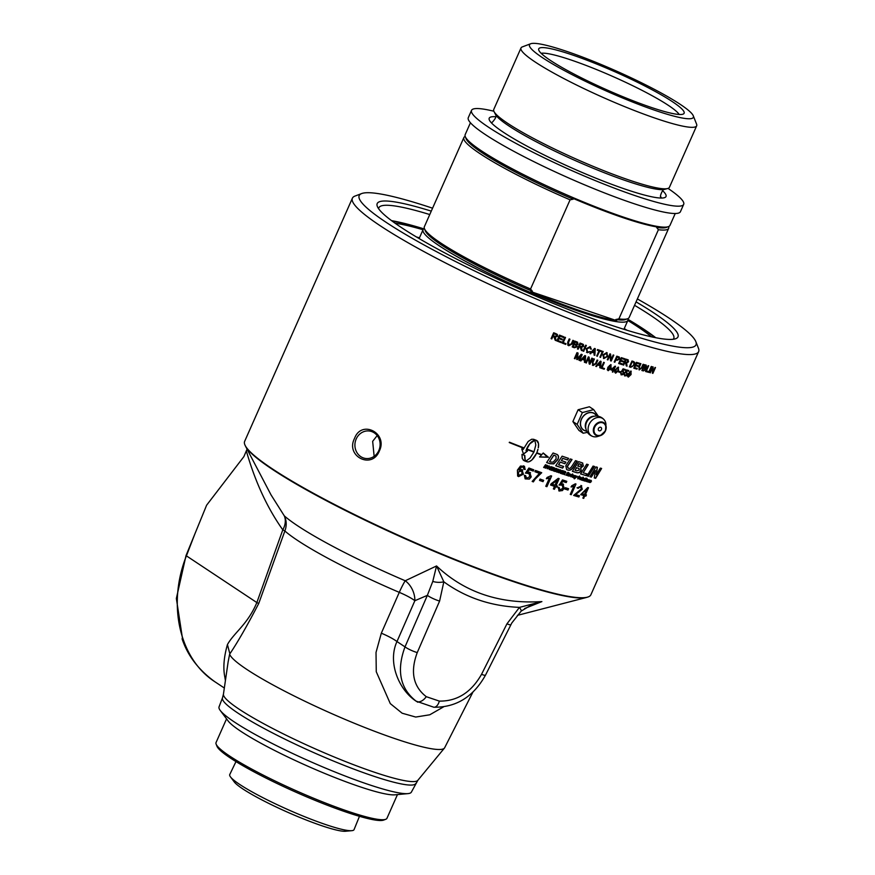 <?xml version="1.0" encoding="UTF-8"?>
<svg xmlns="http://www.w3.org/2000/svg" width="875" height="875" viewBox="0 0 875 875"><rect width="100%" height="100%" fill="white"/><g stroke="black" fill="none" stroke-linecap="round" stroke-linejoin="round"><path stroke-width="1.31" d="M566.038 459.473A189.35 23.581 -156.1 0 1 562.866 458.391L561.389 460.578A189.35 23.581 23.9 0 0 564.998 461.803A189.35 23.581 23.9 0 0 565.928 462.12L564.867 463.728A189.35 23.581 -156.1 0 1 564.244 463.509A189.35 23.581 -156.1 0 1 560.317 462.175L558.567 464.767A189.35 23.581 23.9 0 0 563.019 466.287A189.35 23.581 23.9 0 0 563.653 466.506L562.592 468.114A189.35 23.581 -156.1 0 1 562.253 467.994A189.35 23.581 -156.1 0 1 555.723 465.762L562.111 456.17A189.35 23.581 23.9 0 0 566.792 457.767A189.35 23.581 23.9 0 0 568.586 458.369L567.525 459.977A189.35 23.581 -156.1 0 1 566.038 459.473M247.067 449.148L243.873 456.63L206.62 505.192L186.014 555.614L176.356 598.456L182.853 640.894M698.644 351.608L590.877 594.792A189.35 23.581 -156.1 0 1 588.131 596.947A189.35 23.581 -156.1 0 1 512.28 580.781A189.35 23.581 -156.1 0 1 244.88 444.839A189.35 23.581 -156.1 0 1 244.65 441.361L352.406 198.177A189.35 23.581 23.9 0 0 438.67 259.416A189.35 23.581 23.9 0 0 620.047 337.597A189.35 23.581 23.9 0 0 698.644 351.608A189.35 23.581 23.9 0 0 698.469 348.294L695.833 341.622A184.198 22.936 -156.1 0 1 518.306 291.189A184.198 22.936 -156.1 0 1 361.692 193.55A184.198 22.936 -156.1 0 1 432.578 208.195M554.17 486.248A189.35 23.581 -156.1 0 1 550.561 485.012L551.086 483.82L558.261 478.341A189.35 23.581 23.9 0 0 559.169 478.636L556.117 485.527A189.35 23.581 23.9 0 0 557.32 485.931L556.784 487.123A189.35 23.581 -156.1 0 1 555.581 486.73L554.455 489.267A189.35 23.581 -156.1 0 1 553.361 488.895L554.487 486.358A189.35 23.581 -156.1 0 1 554.17 486.248M560.372 472.248L558.184 472.314L558.786 470.455L560.47 469.897L561.094 471.166L560.263 470.378L558.786 471.384L559.027 472.303L560.011 471.92A189.35 23.581 -156.1 0 1 559.377 471.702L559.683 471.242A189.35 23.581 23.9 0 0 560.667 471.581A189.35 23.581 23.9 0 0 560.788 471.625L560.372 472.248M560.623 471.516L559.847 472.697L558.184 472.314M560.47 469.897L561.127 470.564M610.4 359.363L609.973 355.327L607.939 359.92A189.35 23.581 -156.1 0 1 607.305 359.702L609.897 353.85A189.35 23.581 23.9 0 0 610.575 354.091L611.144 359.559L613.178 354.966A189.35 23.581 23.9 0 0 613.802 355.184L611.22 361.025A189.35 23.581 -156.1 0 1 610.542 360.806L610.4 359.363M361.692 193.55L354.977 196.077A189.35 23.581 23.9 0 0 352.406 198.177M588.514 476.306A189.35 23.581 -156.1 0 1 586.983 475.858L593.075 466.08A189.35 23.581 23.9 0 0 594.584 466.517L588.306 476.186A189.033 23.537 -156.1 0 1 587.016 475.803M582.597 462.995L583.352 465.981L580.781 467.939L581.175 470.367C580.245 472.511 578.594 473.244 576.22 472.566A189.35 23.581 -156.1 0 1 572.359 471.341L578.616 461.661A189.35 23.581 23.9 0 0 581.383 462.536L582.761 463.083M556.817 454.355C558.6 455.208 558.961 456.958 557.9 459.605L553.755 463.892L549.85 463.695A189.35 23.581 -156.1 0 1 546.623 462.547L553.077 452.998A189.35 23.581 23.9 0 0 555.527 453.862L557.309 454.65M587.508 481.819L588.766 479.795A189.35 23.581 23.9 0 0 589.159 479.905L589.837 480.659L588.886 482.212A189.35 23.581 -156.1 0 1 588.481 482.103L589.312 480.353L587.923 481.939A189.35 23.581 -156.1 0 1 587.508 481.819M589.673 480.003L588.678 482.092A189.033 23.537 -156.1 0 1 588.514 482.048M589.378 480.637L588.558 480.506L587.716 481.819A189.033 23.537 -156.1 0 1 587.541 481.764M587.595 479.402L587.891 480.561L586.458 481.578L586.152 480.441L587.759 479.467M587.387 479.281L587.683 480.441L586.458 481.578L586.152 480.441M584.872 481.053L586.141 479.03A189.35 23.581 23.9 0 0 586.556 479.15L585.288 481.173A189.35 23.581 -156.1 0 1 584.872 481.053A189.033 23.537 -156.1 0 0 585.091 481.053L585.288 481.173M582.586 479.314L583.308 478.188A189.35 23.581 23.9 0 0 583.734 478.319L582.87 480.058L584.248 478.472A189.35 23.581 23.9 0 0 584.675 478.603L583.373 480.616A189.35 23.581 -156.1 0 1 582.98 480.495L582.586 479.314M583.538 478.198L582.816 480.025M582.334 480.309L582.334 479.73M579.469 476L579.917 477.148L578.758 476.678L579.239 478.308L577.938 478.964L577.686 477.805L578.944 478.352L578.484 476.722L579.666 476.12L580.114 477.258L578.955 476.798L579.436 478.417L577.894 478.975M577.959 477.805L578.364 478.581M579.666 476.12L579.917 477.148M573.267 477.509L574.558 475.497A189.35 23.581 23.9 0 0 574.984 475.628L575.619 475.847L573.727 477.652A189.35 23.581 -156.1 0 1 573.267 477.509M575.258 475.606L575.619 475.847A189.35 23.581 23.9 0 0 576.078 475.978L575.509 477.652L576.866 476.219A189.35 23.581 23.9 0 0 577.336 476.372L574.383 478.833L575.63 475.836L573.541 477.531A189.033 23.537 -156.1 0 1 573.3 477.455M572.206 475.322L573.42 475.081L573.803 475.847L572.95 477.411A189.35 23.581 -156.1 0 1 572.513 477.269L571.758 476.372L573.344 475.759M573.42 475.081L573.803 475.847L572.775 477.291A189.033 23.537 -156.1 0 1 572.523 477.214M572.589 477.017L571.758 476.372M562.22 473.9A189.35 23.581 -156.1 0 1 560.295 473.255L562.111 470.509A189.35 23.581 23.9 0 0 563.938 471.122L563.631 471.581A189.35 23.581 -156.1 0 1 562.319 471.133L561.903 471.756A189.35 23.581 23.9 0 0 563.172 472.194L562.877 472.653A189.35 23.581 -156.1 0 1 561.597 472.216L561.094 472.959A189.35 23.581 23.9 0 0 562.527 473.441L562.056 473.791A189.033 23.537 -156.1 0 1 560.328 473.211M557.123 472.172A189.35 23.581 -156.1 0 1 556.609 471.997L558.425 469.252A189.35 23.581 23.9 0 0 558.939 469.427L556.97 472.073A189.033 23.537 -156.1 0 1 556.631 471.953M551.119 470.094A189.35 23.581 -156.1 0 1 549.106 469.383L550.944 466.648A189.35 23.581 23.9 0 0 552.847 467.327L552.541 467.775A189.35 23.581 -156.1 0 1 551.173 467.294L550.747 467.917A189.35 23.581 23.9 0 0 552.081 468.387L551.775 468.847A189.35 23.581 -156.1 0 1 550.441 468.377L549.927 469.109A189.35 23.581 23.9 0 0 551.436 469.634L550.977 469.995A189.033 23.537 -156.1 0 1 549.139 469.35M549.084 465.894L549.609 467.502L547.356 468.781L547.269 466.78L549.227 465.992L549.752 467.6L547.203 468.727M581.164 485.592L582.28 489.256L575.586 494.583A189.35 23.581 23.9 0 0 579.425 495.72L578.878 496.978A189.35 23.581 -156.1 0 1 573.672 495.425L581.317 488.928L580.661 486.653L578.167 488.327L577.227 487.889L581.722 485.833M580.869 486.741L577.97 488.206L577.03 487.769M568.017 490.044A189.35 23.581 -156.1 0 1 564.812 489.027L565.392 487.714A189.35 23.581 23.9 0 0 568.597 488.731L567.831 489.934A189.033 23.537 -156.1 0 1 564.834 488.972M551.633 476.022L546.908 486.686A189.35 23.581 -156.1 0 1 545.77 486.292L549.456 477.98L546.47 478.756L547.039 477.488L550.9 475.77A189.35 23.581 23.9 0 0 551.633 476.022M539.634 473.43A189.35 23.581 -156.1 0 1 534.898 471.702L535.456 470.455A189.35 23.581 23.9 0 0 541.712 472.719L535.15 479.128L533.389 481.884A189.35 23.581 -156.1 0 1 532.164 481.436L539.503 473.331A189.033 23.537 -156.1 0 1 534.92 471.669M626.609 372.006L627.145 374.314L626.183 375.594L624.706 375.944L624.181 373.986L625.155 375.473L626.73 374.325L626.369 372.706L624.827 372.783L626.598 369.917A189.35 23.581 23.9 0 0 628.808 370.584L628.502 371.273A189.35 23.581 -156.1 0 1 626.73 370.737L625.789 372.225L626.795 372.127L627.342 374.434L626.38 375.703L624.586 375.922M626.467 372.739L624.641 372.663M620.288 372.509A189.35 23.581 -156.1 0 1 618.527 371.952L618.855 371.23A189.35 23.581 23.9 0 0 620.605 371.788L620.102 372.4A189.033 23.537 -156.1 0 1 618.548 371.908M618.308 367.183L618.516 370.661L615.672 373.155L614.862 372.203L615.442 369.677L618.603 367.325M618.133 367.073L618.33 370.552L615.672 373.155L614.862 372.203M612.927 372.148A189.35 23.581 -156.1 0 1 612.336 371.962L612.959 370.562A189.35 23.581 -156.1 0 1 610.87 369.873L615.038 366.144A189.35 23.581 23.9 0 0 615.519 366.308L613.834 370.092A189.35 23.581 23.9 0 0 614.48 370.3L614.184 370.967A189.35 23.581 -156.1 0 1 613.55 370.748L612.752 372.039A189.033 23.537 -156.1 0 1 612.358 371.908M610.848 364.733L611.111 368.244L608.202 370.705L607.359 369.731L607.928 367.183L611.166 364.886M610.684 364.623L610.947 368.134L608.202 370.705L607.359 369.731M597.625 360.205L596.148 363.541L593.13 365.498L592.2 362.195L593.698 358.816A189.35 23.581 23.9 0 0 594.388 359.056L592.9 362.436L593.381 364.777L595.612 363.398L597.1 360.03A189.35 23.581 23.9 0 0 597.789 360.27L596.291 363.65L593.13 365.498L592.43 365.148M575.083 358.783A189.35 23.581 -156.1 0 1 574.394 358.509L576.975 352.669A189.35 23.581 23.9 0 0 578.069 353.073L577.412 358.673L581.23 354.255A189.35 23.581 23.9 0 0 582.192 354.616L579.6 360.467A189.35 23.581 -156.1 0 1 578.911 360.205L581.077 355.316L577.325 359.614A189.35 23.581 -156.1 0 1 576.68 359.373L577.292 353.795L574.984 358.695A189.033 23.537 -156.1 0 1 574.405 358.477M649.152 372.444A189.35 23.581 -156.1 0 1 648.648 372.323L651.241 366.472A189.35 23.581 23.9 0 0 651.744 366.603L648.922 372.323A189.033 23.537 -156.1 0 1 648.681 372.258M645.958 365.072L646.614 366.931L645.509 368.014L645.619 369.633L643.398 370.923A189.35 23.581 -156.1 0 1 641.867 370.508L644.459 364.667A189.35 23.581 23.9 0 0 645.958 365.072L646.341 365.225M636.978 369.13A189.35 23.581 -156.1 0 1 633.795 368.2L636.388 362.348A189.35 23.581 23.9 0 0 639.472 363.256L639.166 363.945A189.35 23.581 -156.1 0 1 636.65 363.212L635.863 364.995A189.35 23.581 23.9 0 0 638.214 365.684L637.908 366.373A189.35 23.581 -156.1 0 1 635.556 365.684L634.67 367.675A189.35 23.581 23.9 0 0 637.284 368.441L636.77 369.009A189.033 23.537 -156.1 0 1 633.817 368.145M630.962 367.347A189.35 23.581 -156.1 0 1 629.366 366.866L631.958 361.014A189.35 23.581 23.9 0 0 633.478 361.484L634.681 362.414L634.309 365.006L630.766 367.238A189.033 23.537 -156.1 0 1 629.388 366.811M633.478 361.484L634.484 362.294L634.102 364.886L630.766 367.238M627.67 359.691L628.578 361.791L626.598 362.983L627.058 366.155A189.35 23.581 -156.1 0 1 626.314 365.925L625.505 362.709A189.35 23.581 -156.1 0 1 624.805 362.491L623.656 365.094A189.35 23.581 -156.1 0 1 623.044 364.897L625.625 359.045A189.35 23.581 23.9 0 0 627.67 359.691L628.294 359.964M625.833 362.841L625.319 362.6A189.033 23.537 -156.1 0 1 624.619 362.381L623.47 364.973A189.033 23.537 -156.1 0 1 623.066 364.842M606.528 352.527L607.589 356.387L603.848 358.575L602.864 354.878L606.681 352.625L607.753 356.497L603.444 358.4M606.681 352.625L607.228 352.898M597.406 356.245A189.35 23.581 -156.1 0 1 596.706 356.005L598.992 350.842A189.35 23.581 -156.1 0 1 597.275 350.23L597.581 349.541A189.35 23.581 23.9 0 0 601.705 351.006L601.398 351.695A189.35 23.581 -156.1 0 1 599.692 351.094L597.264 356.147A189.033 23.537 -156.1 0 1 596.728 355.961M590.625 353.817A189.35 23.581 -156.1 0 1 589.881 353.544L594.519 348.436A189.35 23.581 23.9 0 0 595.273 348.709L594.836 355.327A189.35 23.581 -156.1 0 1 594.038 355.042L594.212 353.062A189.35 23.581 -156.1 0 1 591.992 352.253L590.505 353.719A189.033 23.537 -156.1 0 1 589.914 353.511M583.789 351.302A189.35 23.581 -156.1 0 1 583.067 351.039L585.659 345.188A189.35 23.581 23.9 0 0 586.381 345.461L583.68 351.214A189.033 23.537 -156.1 0 1 583.089 350.995M582.466 343.995L583.702 346.314L581.459 347.331L582.258 350.733A189.35 23.581 -156.1 0 1 581.361 350.394L580.158 346.916A189.35 23.581 -156.1 0 1 579.316 346.598L578.167 349.202A189.35 23.581 -156.1 0 1 577.434 348.928L580.027 343.077A189.35 23.581 23.9 0 0 582.466 343.995L583.406 344.487M580.519 347.069L580.048 346.828A189.033 23.537 -156.1 0 1 579.206 346.511L578.058 349.114A189.033 23.537 -156.1 0 1 577.456 348.884M571.386 343.722L572.873 340.342A189.35 23.581 23.9 0 0 573.617 340.637L572.119 344.006L568.794 345.734L567.842 345.177L567.7 342.3L569.198 338.92A189.35 23.581 23.9 0 0 569.953 339.216L568.455 342.584L569.034 345.012L571.386 343.722M568.433 344.641L569.034 345.012M561.17 342.639A189.35 23.581 -156.1 0 1 556.894 340.944L559.486 335.103A189.35 23.581 23.9 0 0 563.631 336.744L563.325 337.433A189.35 23.581 -156.1 0 1 559.945 336.098L559.147 337.881A189.35 23.581 23.9 0 0 562.319 339.139L562.013 339.828A189.35 23.581 -156.1 0 1 558.841 338.57L557.966 340.561A189.35 23.581 23.9 0 0 561.477 341.95L561.083 342.562A189.033 23.537 -156.1 0 1 556.916 340.911M551.852 338.931A189.35 23.581 -156.1 0 1 551.086 338.614L553.678 332.773A189.35 23.581 23.9 0 0 556.237 333.802L557.386 334.48L557.572 336.219L555.253 337.159L556.161 340.648A189.35 23.581 -156.1 0 1 555.209 340.277L553.886 336.689A189.35 23.581 -156.1 0 1 553 336.328L551.797 338.855A189.033 23.537 -156.1 0 1 551.108 338.581M554.422 336.984L553.82 336.613A189.033 23.537 -156.1 0 1 552.945 336.262L551.797 338.855M538.005 449.422L536.823 452.791A189.35 23.581 23.9 0 0 541.767 454.628L543.222 452.988L548.428 457.253L539.667 456.991L541.494 454.945A189.35 23.581 -156.1 0 1 536.659 453.152L531.858 460.053L528.73 461.869L526.947 461.792A189.35 23.581 -156.1 0 1 524.136 460.72L522.288 458.555L521.97 454.387A189.35 23.581 23.9 0 0 524.814 455.47L525.12 459.637L525.755 460.83L526.75 460.523L530.031 458.052L533.881 452.113A189.35 23.581 -156.1 0 1 526.728 449.4L526.892 449.039A189.35 23.581 23.9 0 0 534.034 451.752L535.806 445.025L534.877 440.278L529.834 443.822L526.017 450.548A189.35 23.581 23.9 0 0 527.45 451.095L523.512 454.092L521.73 448.897A189.35 23.581 23.9 0 0 523.173 449.455L528.161 441.47L531.65 439.25L533.63 439.294A189.35 23.581 23.9 0 0 536.452 440.366L538.508 443.472L538.377 447.781M523.6 447.77L523.436 448.131A189.35 23.581 -156.1 0 1 509.294 442.564L509.447 442.203A189.35 23.581 23.9 0 0 523.6 447.77M565.709 344.422A189.35 23.581 -156.1 0 1 562.166 343.033L564.758 337.192A189.35 23.581 23.9 0 0 565.512 337.488L563.227 342.639A189.35 23.581 23.9 0 0 566.016 343.733L565.622 344.345A189.033 23.537 -156.1 0 1 562.188 343M576.909 341.895L578.08 344.083L576.756 345.034L577.172 346.85L574.35 347.747A189.35 23.581 -156.1 0 1 572.228 346.938L574.82 341.097A189.35 23.581 23.9 0 0 576.909 341.895L577.719 342.333M576.8 341.808L577.97 343.995L576.789 345.056M590.286 351.488L587.333 352.723L586.162 348.731L590.023 346.686L591.391 349.158L589.717 347.342L586.895 348.994L587.562 352.034L590.417 351.575L587.333 352.723L586.545 352.308M590.023 346.686L590.658 347.014M590.078 347.517L586.775 348.906L587.442 351.947M600.622 357.383A189.35 23.581 -156.1 0 1 599.933 357.142L602.525 351.302A189.35 23.581 23.9 0 0 603.203 351.531L600.469 357.284A189.033 23.537 -156.1 0 1 599.955 357.098M619.314 357.077L619.708 359.078L617.127 360.27A189.35 23.581 -156.1 0 1 615.891 359.866L614.83 362.239A189.35 23.581 -156.1 0 1 614.195 362.02L616.787 356.18A189.35 23.581 23.9 0 0 618.603 356.781L619.369 357.109M622.18 364.623A189.35 23.581 -156.1 0 1 618.68 363.497L621.272 357.645A189.35 23.581 23.9 0 0 624.673 358.739L624.367 359.428A189.35 23.581 -156.1 0 1 621.589 358.542L620.802 360.325A189.35 23.581 23.9 0 0 623.394 361.167L623.087 361.856A189.35 23.581 -156.1 0 1 620.495 361.025L619.609 363.005A189.35 23.581 23.9 0 0 622.486 363.934L622.005 364.514A189.033 23.537 -156.1 0 1 618.702 363.442M643.344 364.35L641.878 367.675L639.352 369.917L638.848 366.877L640.347 363.508A189.35 23.581 23.9 0 0 640.894 363.661L639.406 367.041L639.614 369.206L641.55 367.642L643.048 364.273A189.35 23.581 23.9 0 0 643.584 364.416L642.086 367.795L638.925 369.742M647.97 372.148A189.35 23.581 -156.1 0 1 645.564 371.514L648.156 365.662A189.35 23.581 23.9 0 0 648.67 365.805L646.384 370.956A189.35 23.581 23.9 0 0 648.277 371.448L647.741 372.017A189.033 23.537 -156.1 0 1 645.586 371.448M650.486 372.783A189.35 23.581 -156.1 0 1 650.016 372.663L652.608 366.822A189.35 23.581 23.9 0 0 653.111 366.942L653.002 372.006L655.036 367.423A189.35 23.581 23.9 0 0 655.484 367.533L652.892 373.373A189.35 23.581 -156.1 0 1 652.411 373.253L652.52 368.189L650.256 372.652A189.033 23.537 -156.1 0 1 650.048 372.608M580.923 360.959A189.35 23.581 -156.1 0 1 580.169 360.675L584.828 355.589A189.35 23.581 23.9 0 0 585.605 355.873L585.2 362.523A189.35 23.581 -156.1 0 1 584.391 362.228L584.555 360.238A189.35 23.581 -156.1 0 1 582.302 359.406L580.803 360.861A189.033 23.537 -156.1 0 1 580.202 360.642M586.436 362.972A189.35 23.581 -156.1 0 1 585.758 362.731L588.35 356.88A189.35 23.581 23.9 0 0 589.072 357.142L589.816 362.742L591.85 358.148A189.35 23.581 23.9 0 0 592.517 358.389L589.925 364.241A189.35 23.581 -156.1 0 1 589.214 363.978L588.459 358.378L586.305 362.873A189.033 23.537 -156.1 0 1 585.78 362.688M596.498 366.57A189.35 23.581 -156.1 0 1 595.777 366.319L600.337 361.156A189.35 23.581 23.9 0 0 601.07 361.419L600.556 367.981A189.35 23.581 -156.1 0 1 599.791 367.719L599.987 365.75A189.35 23.581 -156.1 0 1 597.844 364.995L596.345 366.472A189.033 23.537 -156.1 0 1 595.809 366.275M604.188 369.228A189.35 23.581 -156.1 0 1 601.059 368.156L603.652 362.316A189.35 23.581 23.9 0 0 604.319 362.545L602.033 367.697A189.35 23.581 23.9 0 0 604.494 368.539L604.034 369.13A189.033 23.537 -156.1 0 1 601.081 368.113M623.12 370.923L623.678 373.253L622.716 374.522L621.217 374.861L620.648 372.881L621.655 374.391L623.252 373.253L622.869 371.623L621.305 371.678L623.077 368.812A189.35 23.581 23.9 0 0 625.341 369.523L625.034 370.213A189.35 23.581 -156.1 0 1 623.219 369.644L622.278 371.131L623.306 371.044L623.875 373.373L622.902 374.642L621.064 374.828M622.978 371.667L621.119 371.569M630.984 371.131L631.072 374.544L628.337 377.103L627.616 376.206L628.239 373.691L631.236 371.241M630.788 371.011L630.875 374.423L628.337 377.103L627.616 376.206M523.567 465.806L525.241 469.525L523.972 469.175L523.02 466.845L521.828 466.802L518.875 470.083L521.959 469.602L523.392 474.162L518.645 476.602L517.639 476.022L517.42 470.116L520.494 466.047L524.508 466.331M524.005 467.873L521.73 466.714L518.875 470.083M521.959 469.602L522.769 470.072M529.692 472.314L531.223 476.886L529.331 479.106L525.175 478.887L524.311 475.278L525.634 475.65L526.652 478.363L529.889 476.536L528.861 473.342L525.525 473.123L528.905 468.027A189.35 23.581 23.9 0 0 533.805 469.842L533.247 471.089A189.35 23.581 -156.1 0 1 529.32 469.634L527.527 472.281L530.513 472.762M526.083 478.034L526.652 478.363M529.419 473.638L525.416 473.036M543.069 481.655A189.35 23.581 -156.1 0 1 539.492 480.386L540.072 479.073A189.35 23.581 23.9 0 0 543.659 480.342L542.927 481.556A189.033 23.537 -156.1 0 1 539.514 480.342M562.811 483.897L563.97 488.217L562.188 490.492L559.344 491.039L558.009 487.255L559.191 487.517L559.989 490.087L562.975 488.086L562.188 485.067L559.202 485.078L562.472 479.905A189.35 23.581 23.9 0 0 566.792 481.316L566.234 482.562A189.35 23.581 -156.1 0 1 562.778 481.436L561.039 484.127L562.986 484.006L564.145 488.327L562.362 490.613L558.841 490.842M562.527 485.209L559.027 484.969M562.986 484.006L563.533 484.269M575.98 484.017L571.255 494.692A189.35 23.581 -156.1 0 1 570.248 494.375L573.934 486.073L571.211 487.014L571.769 485.745L575.334 483.82A189.35 23.581 23.9 0 0 575.98 484.017M583.778 498.378A189.35 23.581 -156.1 0 1 582.859 498.116L583.986 495.578A189.35 23.581 -156.1 0 1 580.705 494.637L587.738 487.539A189.35 23.581 23.9 0 0 588.492 487.747L585.441 494.637A189.35 23.581 23.9 0 0 586.436 494.911L585.9 496.114A189.35 23.581 -156.1 0 1 584.905 495.83L583.559 498.258A189.033 23.537 -156.1 0 1 582.892 498.061M545.202 467.994L546.022 466.78A189.35 23.581 -156.1 0 1 545.016 466.419L544.195 467.633A189.35 23.581 -156.1 0 1 543.648 467.436L545.497 464.712A189.35 23.581 23.9 0 0 546.033 464.909L545.322 465.959A189.35 23.581 23.9 0 0 546.339 466.32L547.05 465.27A189.35 23.581 23.9 0 0 547.586 465.456L545.748 468.191A189.35 23.581 -156.1 0 1 545.202 467.994M552.803 469.284L552.048 470.422A189.35 23.581 -156.1 0 1 551.523 470.236L553.35 467.502A189.35 23.581 23.9 0 0 554.477 467.895L554.958 468.945L553.766 469.58L553.798 471.023A189.35 23.581 -156.1 0 1 553.241 470.838L553.022 469.361A189.35 23.581 -156.1 0 1 552.803 469.284L551.895 470.312A189.033 23.537 -156.1 0 1 551.545 470.192M554.477 467.895L554.958 468.945L553.623 469.481L553.645 470.925A189.033 23.537 -156.1 0 1 553.241 470.783M553.252 469.503L552.869 469.252A189.033 23.537 -156.1 0 1 552.65 469.186M555.275 471.538A189.35 23.581 -156.1 0 1 554.072 471.122L555.898 468.387A189.35 23.581 23.9 0 0 556.763 468.683L557.419 469.733L556.795 470.98L555.122 471.439A189.033 23.537 -156.1 0 1 554.105 471.078M557.156 468.836L556.642 470.87L555.122 471.439M563.85 473.058L563.106 474.195A189.35 23.581 -156.1 0 1 562.603 474.031L564.408 471.275A189.35 23.581 23.9 0 0 565.491 471.636L565.928 472.653L564.769 473.32L564.769 474.753A189.35 23.581 -156.1 0 1 564.244 474.578L564.058 473.123A189.35 23.581 -156.1 0 1 563.85 473.058L562.942 474.086A189.033 23.537 -156.1 0 1 562.625 473.988M565.491 471.636L565.928 472.653L564.605 473.211L564.605 474.644A189.033 23.537 -156.1 0 1 564.244 474.523M567.23 474.173L566.486 475.311A189.35 23.581 -156.1 0 1 565.994 475.158L567.788 472.391A189.35 23.581 23.9 0 0 568.848 472.741L569.275 473.758L568.138 474.436L568.127 475.847A189.35 23.581 -156.1 0 1 567.602 475.683L567.427 474.239A189.35 23.581 -156.1 0 1 567.23 474.173L566.311 475.202A189.033 23.537 -156.1 0 1 566.016 475.103M568.848 472.741L569.275 473.758L567.962 474.316L567.952 475.737A189.033 23.537 -156.1 0 1 567.613 475.628M567.645 474.381L567.252 474.13A189.033 23.537 -156.1 0 1 567.055 474.064M570.216 473.998L570.598 475.213L569.056 476.153L568.848 475.081L570.391 474.108L570.773 475.322L569.045 476.175M571.495 475.005A189.35 23.581 -156.1 0 1 571.266 474.928L571.528 474.534A189.35 23.581 23.9 0 0 571.758 474.6L572.655 474.053L572.206 474.753A189.35 23.581 23.9 0 0 572.491 474.841L572.228 475.245A189.35 23.581 -156.1 0 1 571.955 475.158L570.981 476.831L571.32 474.895A189.033 23.537 -156.1 0 1 571.298 474.884M572.305 474.72L572.053 475.125A189.033 23.537 -156.1 0 1 571.769 475.037L571.342 476.438M571.309 476.361L570.708 476.241M577.15 476.252L574.087 478.669M581.033 477.389L581.361 478.57L579.884 479.555L579.742 478.516L581.23 477.509L581.558 478.691L579.917 479.598M581.602 480.08A189.35 23.581 -156.1 0 1 581.175 479.948L582.925 477.17A189.35 23.581 23.9 0 0 583.352 477.291L581.405 479.959A189.033 23.537 -156.1 0 1 581.208 479.905M584.948 479.161A189.35 23.581 -156.1 0 1 584.73 479.095L584.981 478.691A189.35 23.581 23.9 0 0 585.2 478.756L586.053 478.177L585.616 478.877A189.35 23.581 23.9 0 0 585.867 478.953L585.616 479.358A189.35 23.581 -156.1 0 1 585.364 479.281L584.402 480.977L584.762 479.052M585.659 478.833L585.408 479.238A189.033 23.537 -156.1 0 1 585.156 479.161L584.752 480.572M586.305 478.756L586.622 478.264A189.35 23.581 23.9 0 0 587.038 478.384L586.72 478.877A189.35 23.581 -156.1 0 1 586.305 478.756M591.041 480.911L590.319 480.791L590.745 481.895L589.947 482.573L589.498 481.72L590.373 482.136L590.111 480.889L591.095 480.397L590.953 482.016L589.947 482.573L589.498 481.72M591.095 480.397L591.467 481.13L590.844 480.988M566.891 464.002L570.292 458.938A189.35 23.581 23.9 0 0 572.031 459.517L567.438 466.463L568.433 468.234C569.581 468.858 570.795 468.092 572.086 465.938L575.509 460.655A189.35 23.581 23.9 0 0 577.205 461.202L573.672 466.681C571.998 469.656 569.975 470.75 567.58 469.973L566.617 469.525L565.797 465.795L566.891 464.002M567.82 467.928L568.433 468.234M586.042 475.584A189.35 23.581 -156.1 0 1 580.541 473.922L586.698 464.188A189.35 23.581 23.9 0 0 588.284 464.669L583.166 472.784A189.35 23.581 23.9 0 0 587.059 473.955L585.834 475.464A189.033 23.537 -156.1 0 1 580.562 473.867M601.617 468.475L595.634 478.308A189.35 23.581 -156.1 0 1 594.3 477.947L595.405 470.531L591.347 477.116A189.35 23.581 -156.1 0 1 589.958 476.722L596.017 466.922A189.35 23.581 23.9 0 0 597.384 467.316L596.28 474.698L600.294 468.114A189.35 23.581 23.9 0 0 601.617 468.475M379.356 450.997C371.919 469.853 345.155 456.203 354.572 438.342C361.463 419.409 388.216 433.07 379.356 450.997M594.377 466.397L588.306 476.186M581.394 464.527L580.355 464.1A189.033 23.537 -156.1 0 1 579.053 463.695L577.763 466.102A189.35 23.581 23.9 0 0 579.042 466.506L581.634 465.719L580.541 464.22A189.35 23.581 -156.1 0 1 579.239 463.805L577.763 466.102M579.031 468.562L578.484 468.311A189.033 23.537 -156.1 0 1 576.494 467.677L575.05 470.323A189.35 23.581 23.9 0 0 576.669 470.838L579.436 469.995L578.67 468.42A189.35 23.581 -156.1 0 1 576.68 467.786L575.05 470.323M582.411 462.886L583.166 465.861L580.595 467.819L580.989 470.247C580.048 472.391 578.397 473.123 576.034 472.456A189.033 23.537 -156.1 0 1 572.392 471.297M563.489 466.397L562.428 468.005A189.033 23.537 -156.1 0 1 555.756 465.719M565.764 462.011L564.714 463.619A189.033 23.537 -156.1 0 1 560.164 462.066L558.567 464.767M568.422 458.259L567.361 459.867A189.033 23.537 -156.1 0 1 562.712 458.292L561.389 460.578M556.052 456.148L554.827 455.525A189.033 23.537 -156.1 0 1 553.744 455.142L549.544 461.683A189.35 23.581 23.9 0 0 550.495 462.022L553.131 462.164L556.084 458.894L556.052 456.148L554.969 455.623A189.35 23.581 -156.1 0 1 553.886 455.241L549.544 461.683M556.675 454.256C558.447 455.109 558.808 456.859 557.758 459.495L553.613 463.794L549.719 463.597A189.033 23.537 -156.1 0 1 546.656 462.503M589.466 479.872L589.63 480.539M587.048 481.02L587.409 479.828L586.578 480.55L587.048 481.02M587.519 480.364L587.202 479.708L586.567 481.075M586.348 479.03L585.091 481.053M583.144 480.222L582.28 480.277M584.467 478.483L583.177 480.495A189.033 23.537 -156.1 0 1 583.012 480.441M572.709 476.164L572.228 476.711M573.234 474.961L573.617 475.737M563.008 472.084L562.712 472.544A189.033 23.537 -156.1 0 1 561.433 472.106L561.094 472.959M563.763 471.012L563.467 471.472A189.033 23.537 -156.1 0 1 562.155 471.023L561.903 471.756M558.786 469.328L556.97 472.073M551.939 468.289L551.633 468.738A189.033 23.537 -156.1 0 1 550.288 468.267L549.927 469.109M552.705 467.217L552.398 467.677A189.033 23.537 -156.1 0 1 551.02 467.195L550.747 467.917M549.227 467.425L548.822 466.375L549.084 467.327L548.822 466.375L547.356 467.37L547.641 468.289L547.356 467.37L547.772 468.398L549.227 467.425L548.964 466.473L547.498 467.48L547.772 468.398M580.956 485.472L582.083 489.136L575.586 494.583M579.206 495.655L578.67 496.858A189.033 23.537 -156.1 0 1 573.694 495.37M568.389 488.666L567.831 489.934M551.469 475.967L546.755 486.587A189.033 23.537 -156.1 0 1 545.792 486.248M549.456 477.98L546.328 478.658M541.559 472.664L535.019 479.03L533.269 481.786A189.033 23.537 -156.1 0 1 532.186 481.392M628.589 370.519L628.305 371.153A189.033 23.537 -156.1 0 1 626.544 370.617L625.789 372.225M624.597 373.986L624.969 375.353M620.397 371.722L620.102 372.4M618.089 367.795L617.039 367.883L615.869 369.753L615.748 372.455M617.214 367.992L616.044 369.873L615.923 372.564L617.925 370.475L618.045 367.773L617.039 367.883M615.486 373.045L614.688 372.094M611.745 369.403A189.35 23.581 23.9 0 0 613.255 369.895L614.414 367.259L611.57 369.294L614.414 367.259M614.283 370.234L614.009 370.847A189.033 23.537 -156.1 0 1 613.375 370.639L612.752 372.039M615.322 366.242L613.834 370.092M612.959 370.562L612.784 370.453A189.033 23.537 -156.1 0 1 610.892 369.819M609.569 365.411L608.388 367.281L608.3 370.005L610.498 368.047L610.575 365.323L609.569 365.411L608.464 370.114M610.652 365.345L609.733 365.52M608.037 370.595L607.195 369.622M594.234 359.002L592.758 362.337L593.239 364.678M592.987 365.4L592.364 365.094M577.292 353.795L574.984 358.695M581.077 355.316L577.216 359.527A189.033 23.537 -156.1 0 1 576.68 359.33M582.061 354.572L579.491 360.38A189.033 23.537 -156.1 0 1 578.933 360.172M577.959 352.986L577.412 358.673M651.481 366.538L648.922 372.323M646.056 366.877L645.269 365.597A189.033 23.537 -156.1 0 1 644.47 365.378L643.902 367.27A189.35 23.581 23.9 0 0 644.766 367.5L646.056 366.877L645.487 365.717A189.35 23.581 -156.1 0 1 644.689 365.498L643.902 367.27M644.864 369.359L644.306 368.08A189.033 23.537 -156.1 0 1 643.377 367.828L642.709 369.961A189.35 23.581 23.9 0 0 643.705 370.234L645.094 369.491L644.525 368.211A189.35 23.581 -156.1 0 1 643.595 367.959L642.709 369.961M645.739 364.952L646.384 366.8L645.291 367.894L645.4 369.512L643.18 370.803A189.033 23.537 -156.1 0 1 641.889 370.453M637.055 368.375L636.77 369.009M637.984 365.619L637.711 366.253A189.033 23.537 -156.1 0 1 635.348 365.564L634.67 367.675M639.242 363.191L638.958 363.825A189.033 23.537 -156.1 0 1 636.453 363.092L635.863 364.995M633.861 362.512L632.975 362.053A189.033 23.537 -156.1 0 1 632.045 361.769L630.263 366.352A189.35 23.581 23.9 0 0 631.203 366.636L632.461 366.548L633.719 364.82L633.861 362.512L633.172 362.173A189.35 23.581 -156.1 0 1 632.242 361.889L630.263 366.352M627.769 361.484L627.222 360.227A189.033 23.537 -156.1 0 1 625.767 359.778L625.1 361.823A189.35 23.581 23.9 0 0 626.402 362.228L627.966 361.594L627.408 360.347A189.35 23.581 -156.1 0 1 625.953 359.888L625.1 361.823M627.484 359.581L628.392 361.67L626.413 362.873L626.872 366.045A189.033 23.537 -156.1 0 1 626.314 365.87M609.973 355.327L607.775 359.811A189.033 23.537 -156.1 0 1 607.327 359.658M613.627 355.119L611.056 360.916A189.033 23.537 -156.1 0 1 610.542 360.752M610.422 353.981L611.144 359.559M606.681 353.434L603.411 355.031L604.144 357.908M606.244 353.194L603.564 355.141L604.297 358.017L607.064 356.256L606.616 353.38M601.552 350.952L601.256 351.597A189.033 23.537 -156.1 0 1 599.55 350.995L597.264 356.147M598.992 350.842L598.861 350.744A189.033 23.537 -156.1 0 1 597.297 350.186M594.606 349.18L592.473 351.706A189.35 23.581 23.9 0 0 594.278 352.352L594.606 349.18L592.473 351.706M594.212 353.062L594.081 352.964A189.033 23.537 -156.1 0 1 591.861 352.166L590.505 353.719M595.142 348.611L594.694 355.239A189.033 23.537 -156.1 0 1 594.038 354.998M586.25 345.406L583.68 351.214M582.848 345.953L582.094 344.564A189.033 23.537 -156.1 0 1 580.366 343.908L579.611 345.931A189.35 23.581 23.9 0 0 581.175 346.522L582.958 346.041L582.203 344.652A189.35 23.581 -156.1 0 1 580.475 343.995L579.611 345.931M583.352 344.433L583.592 346.227L581.35 347.244L582.148 350.645A189.033 23.537 -156.1 0 1 581.35 350.35M569.844 339.172L568.367 342.508L568.947 344.925M573.508 340.594L572.031 343.93L568.706 345.647L567.798 345.144M561.378 341.906L561.083 342.562M562.22 339.095L561.936 339.752A189.033 23.537 -156.1 0 1 558.775 338.494L557.966 340.561M563.533 336.7L563.238 337.356A189.033 23.537 -156.1 0 1 559.869 336.022L559.147 337.881M556.795 335.902L555.92 334.392A189.033 23.537 -156.1 0 1 554.094 333.659L553.306 335.661A189.35 23.581 23.9 0 0 554.936 336.317L556.795 335.902L555.986 334.458A189.35 23.581 -156.1 0 1 554.159 333.725L553.306 335.661M557.353 334.436L557.506 336.142L555.188 337.094L556.084 340.583A189.033 23.537 -156.1 0 1 555.198 340.222M523.414 454.005L527.352 451.008M526.783 448.722L526.017 450.548M526.684 448.634L527.691 446.95M527.603 446.863L528.719 445.309M528.62 445.222L529.834 443.822M529.736 443.745L530.994 442.553M530.895 442.477L532.186 441.536M532.087 441.448L533.356 440.781M533.258 440.705L534.483 440.333M526.63 449.312L533.881 452.113M523.272 460.184L527.789 461.967M527.691 461.88L528.73 461.869M528.62 461.781L529.736 461.508M529.627 461.42L530.786 460.895M530.677 460.808L531.858 460.053M531.748 459.966L532.919 458.992M532.809 458.905L533.958 457.734M533.848 457.647L534.942 456.323M534.833 456.236L535.85 454.781M535.741 454.694L536.659 453.152M525.47 460.534L525.12 459.637M525.022 459.55L524.836 458.434M524.737 458.347L524.737 457.034M524.639 456.947L524.716 455.394M536.823 452.791L537.48 451.106M537.37 451.019L537.884 449.334M538.256 447.694L538.584 446.217M538.475 446.13L538.628 444.773M538.519 444.686L538.508 443.472M538.398 443.384L538.212 442.367M538.103 442.28L537.764 441.459M537.666 441.372L537.064 440.705M536.55 453.064L541.494 454.945M539.547 456.903L548.286 457.155M546 455.831L543.189 453.02M523.502 447.683L509.228 442.488M565.917 343.689L565.622 344.345M565.414 337.444L563.227 342.639M577.314 343.897L576.264 342.409A189.033 23.537 -156.1 0 1 575.148 341.983L574.47 343.831A189.35 23.581 23.9 0 0 575.663 344.291L577.314 343.897L576.363 342.486A189.35 23.581 -156.1 0 1 575.247 342.07L574.47 343.831M576.144 345.363L575.345 344.925A189.033 23.537 -156.1 0 1 574.066 344.444L573.267 346.533A189.35 23.581 23.9 0 0 574.656 347.058L576.417 346.555L575.444 345.012A189.35 23.581 -156.1 0 1 574.164 344.52L573.267 346.533M576.1 345.33L575.345 344.925M576.647 344.947L577.062 346.763L574.252 347.67A189.033 23.537 -156.1 0 1 572.239 346.905M589.903 346.587L591.259 349.059L590.483 348.994M587.212 352.636L586.491 352.264M603.039 351.477L600.469 357.284M618.844 357.678L618.188 357.372A189.033 23.537 -156.1 0 1 616.952 356.967L616.197 359.166A189.35 23.581 23.9 0 0 617.444 359.581L619.041 358.881L618.352 357.481A189.35 23.581 -156.1 0 1 617.116 357.077L616.197 359.166M619.139 356.967L619.533 358.969L616.952 360.161A189.033 23.537 -156.1 0 1 615.716 359.745L614.666 362.13A189.033 23.537 -156.1 0 1 614.217 361.977M622.289 363.869L622.005 364.514M623.197 361.102L622.913 361.747A189.033 23.537 -156.1 0 1 620.309 360.905L619.609 363.005M624.466 358.673L624.181 359.319A189.033 23.537 -156.1 0 1 621.414 358.433L620.802 360.325M640.664 363.595L639.188 366.909L639.406 369.086M648.025 371.383L647.741 372.017M648.419 365.739L646.384 370.956M652.52 368.189L650.256 372.652M655.222 367.467L652.663 373.242A189.033 23.537 -156.1 0 1 652.411 373.188M652.881 366.822L653.002 372.006M584.927 356.344L582.783 358.848A189.35 23.581 23.9 0 0 584.609 359.527L584.927 356.344L582.783 358.848M584.555 360.238L584.434 360.139A189.033 23.537 -156.1 0 1 582.181 359.308L580.803 360.861M585.484 355.786L585.069 362.436A189.033 23.537 -156.1 0 1 584.402 362.184M588.459 358.378L586.305 362.873M592.364 358.334L589.794 364.142A189.033 23.537 -156.1 0 1 589.214 363.934M588.941 357.044L589.816 362.742M600.414 361.9L598.314 364.438A189.35 23.581 23.9 0 0 600.053 365.039L600.414 361.9L598.314 364.438M599.987 365.75L599.834 365.641A189.033 23.537 -156.1 0 1 597.691 364.897L596.345 366.472M600.917 361.309L600.403 367.883A189.033 23.537 -156.1 0 1 599.791 367.675M604.319 368.484L604.034 369.13M604.144 362.48L602.033 367.697M625.122 369.458L624.837 370.092A189.033 23.537 -156.1 0 1 623.033 369.534L622.278 371.131M621.086 372.892L621.469 374.27M629.748 371.853L628.283 376.337L630.525 374.38L630.722 371.722L629.748 371.853L628.6 376.512M630.634 371.656L629.945 371.962M628.141 376.983L627.419 376.086M521.708 470.936L518.066 472.106L518.984 475.442M521.095 470.564L518.164 472.194L519.094 475.519L522.091 473.769L521.653 470.892M519.094 475.519L518.525 475.18M524.453 466.287L525.131 469.438L523.873 469.087M521.85 469.514L523.283 474.075L518.547 476.514L517.584 475.978M523.906 467.786L522.911 466.758L523.906 467.786M529.572 472.227L531.103 476.798L529.211 479.019L525.12 478.833M533.663 469.787L533.127 471.002A189.033 23.537 -156.1 0 1 529.211 469.547L527.527 472.281M529.364 473.594L528.741 473.255M525.525 475.562L526.531 478.275M543.495 480.288L542.927 481.556M552.18 484.192A189.35 23.581 23.9 0 0 555.013 485.155L557.145 480.364L552.027 484.083L557.145 480.364M557.134 485.866L556.62 487.025A189.033 23.537 -156.1 0 1 555.417 486.62L554.291 489.158A189.033 23.537 -156.1 0 1 553.372 488.852M558.983 478.581L556.117 485.527M554.487 486.358L554.323 486.248A189.033 23.537 -156.1 0 1 550.572 484.969M559.344 491.039L558.753 490.777M566.595 481.25L566.059 482.453A189.033 23.537 -156.1 0 1 562.614 481.327L561.039 484.127M559.027 487.408L559.814 489.978M575.772 483.952L571.069 494.572A189.033 23.537 -156.1 0 1 570.27 494.331M573.934 486.073L571.025 486.894M582.159 493.708A189.35 23.581 23.9 0 0 584.522 494.375L586.644 489.584L581.952 493.577L586.644 489.584M586.195 494.845L585.681 495.983A189.033 23.537 -156.1 0 1 584.697 495.709L583.559 498.258M588.252 487.681L585.441 494.637M583.986 495.578L583.778 495.458A189.033 23.537 -156.1 0 1 580.727 494.583M547.444 465.358L545.606 468.092A189.033 23.537 -156.1 0 1 545.234 467.961M545.902 464.811L545.322 465.959M546.022 466.78L545.891 466.681A189.033 23.537 -156.1 0 1 544.873 466.32L544.053 467.534A189.033 23.537 -156.1 0 1 543.67 467.403M554.291 468.398L553.995 468.234A189.033 23.537 -156.1 0 1 553.427 468.038L553.077 468.869A189.35 23.581 23.9 0 0 553.35 468.967L554.148 468.333A189.35 23.581 -156.1 0 1 553.569 468.136L553.077 468.869M554.334 467.786L554.805 468.836M556.883 469.623L556.369 469.055A189.033 23.537 -156.1 0 1 555.964 468.913L555.68 469.667A189.35 23.581 23.9 0 0 556.084 469.809L556.883 469.623L556.522 469.164A189.35 23.581 -156.1 0 1 556.117 469.022L555.68 469.667M556.248 470.838L555.833 470.258A189.033 23.537 -156.1 0 1 555.209 470.039L554.892 470.859A189.35 23.581 23.9 0 0 555.395 471.034L555.986 470.367A189.35 23.581 -156.1 0 1 555.362 470.148L554.892 470.859M556.992 468.738L557.266 469.623M560.011 471.92L559.847 471.811A189.033 23.537 -156.1 0 1 559.409 471.669M560.306 469.787L560.93 471.056L560.098 470.269L558.622 471.275L559.027 472.303M558.633 472.697L558.031 472.205M565.425 472.227L564.987 471.975A189.033 23.537 -156.1 0 1 564.441 471.789L564.123 472.642A189.35 23.581 23.9 0 0 564.386 472.73L565.163 472.084A189.35 23.581 -156.1 0 1 564.605 471.898L564.123 472.642M565.316 471.527L565.753 472.544M568.619 473.233L568.345 473.08A189.033 23.537 -156.1 0 1 567.809 472.905L567.492 473.758A189.35 23.581 23.9 0 0 567.755 473.845L568.52 473.189A189.35 23.581 -156.1 0 1 567.984 473.014L567.492 473.758M568.673 472.631L569.1 473.648M569.855 475.737L570.205 474.534L569.319 475.223L569.855 475.737M570.347 475.092L570.03 474.425L569.144 475.114L569.45 475.825M570.795 476.722L570.533 476.131M572.48 473.944L572.206 474.753M575.892 475.858L575.509 477.652M580.683 479.128L581.033 477.936L580.18 478.647L580.683 479.128M581.164 478.483L580.836 477.827L580.18 479.172M583.155 477.181L581.405 479.959M584.205 480.856L583.975 480.288M585.845 478.056L585.616 478.877M589.739 482.453L589.28 481.6M590.877 480.277L591.248 480.998M577.019 461.092L573.486 466.572C571.823 469.536 569.8 470.641 567.405 469.864L566.541 469.47M571.867 459.408L567.273 466.353L568.269 468.125M586.862 473.834L585.834 475.464M588.087 464.548L583.166 472.784M601.398 468.344L595.416 478.188A189.033 23.537 -156.1 0 1 594.3 477.881M597.166 467.184L596.28 474.698M595.405 470.531L591.139 476.995A189.033 23.537 -156.1 0 1 589.991 476.667M377.18 435.586L372.663 441.328L374.139 456.312M587.442 432.37L583.177 433.234L577.139 424.386L582.378 412.573L593.655 409.598L598.38 416.303M596.728 416.084A9.931 7.952 123.6 0 0 592.977 412.781A9.931 7.952 123.6 0 0 580.967 420.208A9.931 7.952 123.6 0 0 586.742 431.134M583.177 433.234L578.922 430.402L572.873 421.564L577.139 424.386M582.378 412.573L578.112 409.741L589.389 406.766L593.655 409.598M572.873 421.564L578.112 409.741M592.889 436.494A10.325 8.269 123.6 0 0 593.086 436.559A10.325 8.269 123.6 0 0 597.92 436.428L600.381 435.63A7.438 5.95 123.6 0 0 605.456 430.861A7.438 5.95 123.6 0 0 606.167 426.912A7.438 5.95 123.6 0 0 596.181 424.003A7.438 5.95 123.6 0 0 596.761 435.673A7.438 5.95 123.6 0 0 600.381 435.63L605.456 430.872L605.948 424.331A10.325 8.269 123.6 0 0 604.188 419.825A10.325 8.269 123.6 0 0 590.22 422.461A10.325 8.269 123.6 0 0 592.889 436.494M600.698 427.284A1.936 1.553 123.6 0 0 598.248 429.483A1.936 1.553 123.6 0 0 600.819 430.358A1.936 1.553 123.6 0 0 600.698 427.284M585.692 425.928L585.692 425.961A8.958 7.175 -56.4 0 1 585.692 425.928A8.958 7.175 -56.4 0 1 591.522 417.145L591.555 417.123M596.553 416.073A9.767 7.82 123.6 0 0 582.466 417.463A9.767 7.82 123.6 0 0 586.666 430.981M359.461 816.32L354.069 829.609A67.987 8.466 -156.1 0 1 351.816 830.67A67.987 8.466 -156.1 0 1 288.466 809.845A67.987 8.466 -156.1 0 1 230.486 776.902A67.987 8.466 -156.1 0 1 229.764 774.528L235.977 761.6M230.486 776.902L234.27 781.944A62.344 7.766 23.9 0 0 287.448 812.153A62.344 7.766 23.9 0 0 345.548 831.25L351.816 830.67M356.202 438.977A13.858 12.578 98.1 0 1 369.469 431.025A13.858 12.578 98.1 0 1 373.078 432.173A13.858 12.578 98.1 0 1 379.531 448.569A13.858 12.578 98.1 0 1 365.553 458.467A13.858 12.578 98.1 0 1 356.202 438.977M224.328 688.023L215.064 681.877C179.419 659.061 167.005 604.417 186.419 555.855L195.267 532.908M378.634 208.742A161.284 20.081 -156.1 0 1 378.853 207.802A161.284 20.081 -156.1 0 1 429.756 214.55M634.55 305.298A161.284 20.081 -156.1 0 1 673.75 338.483A161.284 20.081 -156.1 0 1 673.203 339.27M431.277 211.127A164.5 20.486 23.9 0 0 377.344 206.445A164.5 20.486 23.9 0 0 519.302 288.947A164.5 20.486 23.9 0 0 675.763 338.691A164.5 20.486 23.9 0 0 636.07 301.875M637.372 298.944A184.198 22.936 -156.1 0 1 695.833 341.622M391.53 220.631A161.284 20.081 -156.1 0 1 393.553 221.003A161.284 20.081 -156.1 0 1 423.784 228.834M627.987 319.331A161.284 20.081 -156.1 0 1 654.095 336.459A161.284 20.081 -156.1 0 1 655.736 337.706M216.147 744.177L216.967 746.255A91.853 11.441 23.9 0 0 346.719 812.284A91.853 11.441 23.9 0 0 383.6 820.105L385.7 819.306A93.472 11.638 -156.1 0 1 348.173 811.355A93.472 11.638 -156.1 0 1 216.147 744.177A93.472 11.638 -156.1 0 1 216.059 742.536L226.548 718.856M397.458 794.587L386.969 818.267A93.472 11.638 -156.1 0 1 385.7 819.306M415.745 783.508A105.7 13.169 23.9 0 1 313.819 752.642A105.7 13.169 23.9 0 1 222.48 697.867L219.045 706.869A105.197 13.103 23.9 0 0 220.216 710.413L228.091 720.902A93.472 11.638 23.9 0 0 359.188 786.505A93.472 11.638 23.9 0 0 394.909 794.828L407.969 793.614A105.197 13.103 23.9 0 0 411.381 792.105L417.834 780.336A106.378 13.245 -156.1 0 1 315.448 748.945A106.378 13.245 -156.1 0 1 223.431 694.192L228.145 661.806M220.216 710.413A105.197 13.103 23.9 0 0 367.762 784.241A105.197 13.103 23.9 0 0 407.969 793.614M228.156 661.784L229.622 654.194C237.672 642.25 247.362 625.362 258.705 603.531A19.337 1.498 19.4 0 0 256.845 602.569C247.8 624.236 234.128 632.581 227.434 644.569C223.803 657.322 222.961 668.259 224.897 677.381A19.337 17.238 170.1 0 1 225.739 678.333M225.75 678.278A19.337 16.133 -16.7 0 0 224.897 677.381L225.411 680.586M391.934 220.938A173.403 21.591 -156.1 0 1 393.564 221.331M653.844 336.667A173.403 21.591 -156.1 0 1 655.233 337.608M524.584 608.53L541.888 601.595L519.433 607.392A9.669 1.455 -131.7 0 1 521.172 611.111A9.669 1.455 -131.7 0 0 521.172 611.111L531.42 604.964L541.888 601.595C499.548 604.198 464.439 592.32 436.548 565.961L432.786 581.383A9.669 4.036 -0.3 0 0 443.833 581.82L436.548 565.961L405.234 580.759A19.337 2.023 -66.9 0 0 399.273 592.364A19.337 3.423 -156.4 0 1 414.87 600.698A19.337 14.241 67.3 0 0 405.234 580.759A132.125 16.461 -156.1 0 1 284.298 515.867L271.031 494.878L245.591 446.348A188.748 23.505 23.9 0 0 408.023 540.05A188.748 23.505 23.9 0 0 586.545 597.439L588.131 596.947M432.786 581.383L427.361 595.361A9.669 1.673 23.5 0 0 439.6 601.07L443.833 581.82C465.631 597.625 490.831 606.145 519.444 607.381M521.172 611.111L511.777 623.022L485.483 675.172A9.669 1.28 -153.3 0 1 481.534 674.33C471.209 692.42 457.144 701.334 439.338 701.105A9.669 5.25 94.9 0 1 433.825 707.23A9.669 5.25 94.9 0 1 433.672 707.208M439.338 701.105L426.256 696.675A9.669 5.852 123.2 0 1 416.259 701.258A9.669 5.852 123.2 0 1 416.248 701.247L417.856 702.242M258.705 603.531L284.867 530.983A124.983 15.564 23.9 0 0 399.273 592.364L381.325 633.194A19.337 3.423 -156.4 0 1 396.977 641.55L405.005 646.877C396.353 670.425 400.05 688.516 416.095 701.137L416.248 701.247C399.23 690.342 387.22 662.659 396.977 641.55L414.87 600.698L427.361 595.361L405.005 646.877A9.669 1.673 23.5 0 0 417.244 652.586L439.6 601.07M510.891 624.695A9.669 1.28 -153.3 0 1 506.942 623.853L481.534 674.33M246.334 450.898C255.128 481.666 267.28 507.981 282.789 529.834A19.337 1.663 -160.2 0 1 284.867 530.983A19.337 17.85 131.4 0 0 284.298 515.867A19.337 14.569 -38.7 0 1 282.789 529.834L256.845 602.569L186.419 555.855A9.669 1.127 21.1 0 1 186.014 555.614M229.622 652.947L227.434 644.569M381.325 633.194L376.02 652.444L376.261 671.737L390.283 703.598L402.139 713.213L415.723 717.052L429.767 714.788L443.417 706.956M229.622 654.194A117.644 14.656 23.9 0 0 335.519 715.291A117.644 14.656 23.9 0 0 444.423 748.103A117.644 14.656 23.9 0 0 444.653 747.753L472.894 692.147M392.186 221.123A158.572 19.753 -156.1 0 1 395.839 221.758A158.572 19.753 -156.1 0 1 423.697 228.9M627.998 319.43A158.572 19.753 -156.1 0 1 652.006 335.278A158.572 19.753 -156.1 0 1 654.927 337.553M395.041 223.191A153.005 19.053 -156.1 0 1 423.03 229.731M627.823 320.48A153.005 19.053 -156.1 0 1 651.47 336.82M626.938 330.247A153.005 19.053 23.9 0 0 624.236 328.573M419.453 237.825A153.005 19.053 23.9 0 0 416.402 236.95M656.162 110.731A89.622 11.167 -156.1 0 1 565.928 71.411A89.622 11.167 -156.1 0 1 530.698 43.75A89.622 11.167 -156.1 0 1 615.945 70.853A89.622 11.167 -156.1 0 1 693.284 115.795A89.622 11.167 -156.1 0 1 656.162 110.731M530.698 43.75L522.298 46.911A96.064 11.966 23.9 0 0 520.997 47.983A96.064 11.966 23.9 0 0 564.769 79.045A96.064 11.966 23.9 0 0 656.786 118.716A96.064 11.966 23.9 0 0 696.664 125.825A96.064 11.966 23.9 0 0 696.577 124.141L693.284 115.795M672.448 101.697A79.494 9.898 23.9 0 0 590.122 61.447A79.494 9.898 23.9 0 0 538.639 49.591A79.494 9.898 23.9 0 0 607.414 90.103A79.494 9.898 23.9 0 0 683.627 113.837A79.494 9.898 23.9 0 0 672.448 101.697M696.664 125.825L669.419 187.305A96.064 11.966 -156.1 0 1 667.702 188.508A96.064 11.966 -156.1 0 1 576.734 159.327A96.064 11.966 -156.1 0 1 494.014 111.541A96.064 11.966 -156.1 0 1 493.752 109.462L520.997 47.983M541.144 53.309A76.705 9.548 -156.1 0 1 597.483 69.945A76.705 9.548 -156.1 0 1 668.358 105.361A76.705 9.548 -156.1 0 1 679.186 114.472M616.7 320.666A111.191 13.847 -156.1 0 1 530.808 291.605L616.7 320.666L615.781 319.506L618.888 318.883A112 13.945 23.9 0 0 627.627 318.741A112 13.945 23.9 0 0 629.147 317.494L668.664 228.32A112 13.945 -156.1 0 1 658.405 229.709L618.888 318.883M530.808 291.605L532.372 291.287L530.556 289.002L570.073 199.828L573.18 199.194L572.261 198.045A111.191 13.847 23.9 0 0 658.153 227.106L656.589 227.412L658.405 229.709M627.627 318.741L625.537 319.528A110.392 13.748 -156.1 0 1 615.781 319.506M532.372 291.287A110.392 13.748 -156.1 0 1 441.372 244.912A110.392 13.748 -156.1 0 1 425.283 230.792L424.462 228.703A112 13.945 23.9 0 0 530.556 289.002M627.823 318.653A112 13.945 -156.1 0 1 627.856 320.414A112 13.945 -156.1 0 1 551.895 301.262A112 13.945 -156.1 0 1 439.491 245.952A112 13.945 -156.1 0 1 423.062 229.666A112 13.945 -156.1 0 1 424.386 228.506M570.073 199.828A112 13.945 -156.1 0 1 463.87 137.572L424.353 226.745A112 13.945 23.9 0 0 424.462 228.703M470.444 122.752L465.172 134.641A112 13.945 23.9 0 0 465.27 136.609A112 13.945 23.9 0 0 481.589 150.938A112 13.945 23.9 0 0 587.716 203.722A112 13.945 23.9 0 0 668.445 226.636L666.345 227.434A110.392 13.748 -156.1 0 1 656.589 227.412M668.642 226.559A112 13.945 -156.1 0 1 668.664 228.32M463.87 137.572A112 13.945 -156.1 0 1 465.194 136.402M573.18 199.194A110.392 13.748 -156.1 0 1 482.18 152.819A110.392 13.748 -156.1 0 1 466.091 138.688L465.27 136.609M668.445 226.636A112 13.945 23.9 0 0 669.966 225.4L675.238 213.5M662.594 190.641A96.688 12.042 -156.1 0 1 666.006 196.536A96.688 12.042 -156.1 0 1 572.731 168.372A96.688 12.042 -156.1 0 1 489.212 118.191A96.688 12.042 -156.1 0 1 495.873 116.758M493.872 111.234A116.025 14.448 23.9 0 0 471.527 110.359L468.289 117.666A116.025 14.448 23.9 0 0 568.509 177.887A116.025 14.448 23.9 0 0 680.444 211.684L683.681 204.367A116.025 14.448 23.9 0 0 676.058 194.25A116.025 14.448 23.9 0 0 668.03 188.398M471.527 110.359A116.025 14.448 23.9 0 0 571.758 170.57A116.025 14.448 23.9 0 0 683.681 204.367M605.194 430.828A6.869 5.502 -56.4 0 1 594.902 433.541A6.869 5.502 -56.4 0 1 599.681 422.756A6.869 5.502 -56.4 0 1 605.194 430.828M594.442 416.205A8.498 6.803 123.6 0 0 586.972 420.459A8.498 6.803 123.6 0 0 585.966 428.991M426.256 696.675C413.131 686.448 410.123 671.748 417.244 652.586M519.433 607.392L506.942 623.853M491.422 122.883A92.794 11.561 -156.1 0 1 492.341 122.205L491.236 122.686M661.314 198.056L660.931 196.908A92.794 11.561 -156.1 0 1 661.041 198.045M660.931 196.908C659.061 197.509 663.163 187.753 664.661 189.35A93.603 11.659 -156.1 0 1 627.484 181.256A93.603 11.659 -156.1 0 1 495.436 114.352C496.825 115.795 495.797 118.409 492.341 122.205M604.188 419.825A10.478 10.478 0 0 0 591.522 417.145M585.692 425.939A10.478 10.478 0 0 0 593.086 436.559M215.053 681.888C198.614 670.02 187.622 655.638 182.066 638.75M485.483 675.172C473.375 696.839 456.159 707.514 433.825 707.23L416.084 701.137M244.88 444.839L245.591 446.348M517.42 615.366L586.545 597.439M530.95 605.161L531.519 604.92M222.48 697.867L223.431 694.192M417.834 780.336L444.423 748.103M395.839 221.758L392.088 221.047M652.006 335.278L655.047 337.575M664.661 189.35L667.702 188.508M495.436 114.352L494.014 111.541M423.062 229.666L419.125 238.558M627.856 320.414L623.919 329.317"/></g></svg>
